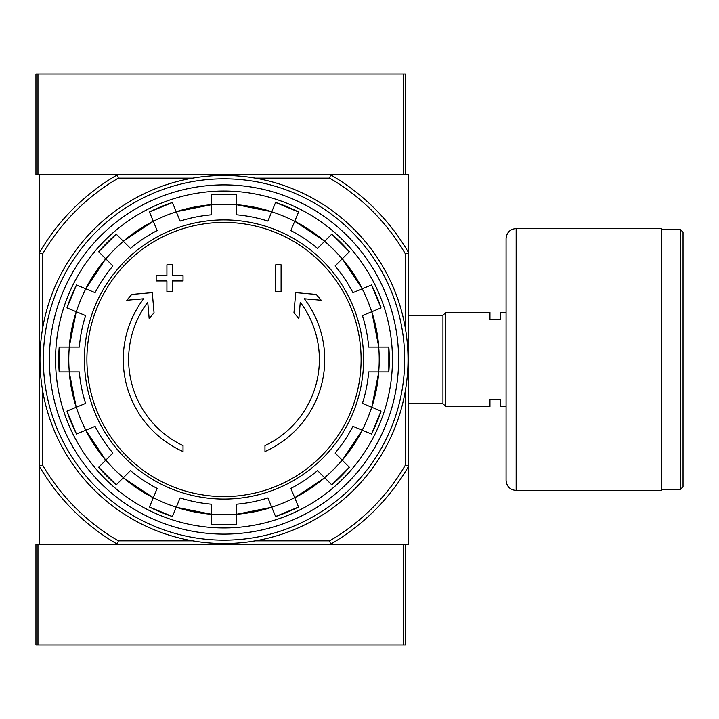 <?xml version="1.0" encoding="UTF-8"?>
<svg xmlns="http://www.w3.org/2000/svg" width="719" height="719" viewBox="0 0 719 719"><rect width="100%" height="100%" fill="white"/><g stroke="black" fill="none" stroke-linecap="round" stroke-linejoin="round"><path stroke-width="1.08" d="M255.335 178.168L329.67 178.168L330.578 174.807A213.237 213.237 0 0 1 408.698 252.926L408.698 174.807L39.311 174.807L39.311 544.193L117.422 544.193A213.237 213.237 0 0 1 39.311 466.074L42.664 465.175L42.664 390.83M183.03 451.532A100.741 100.741 0 0 1 143.62 298.78L126.787 300.254L131.766 294.422L152.284 292.624L154.055 312.792L149.157 318.526L147.737 302.241A95.366 95.366 0 0 0 183.03 445.618L183.03 451.532M264.969 445.618L264.969 451.532A100.741 100.741 0 0 0 304.389 298.78L321.213 300.254L316.234 294.422L295.716 292.624L293.954 312.792L298.843 318.526L300.263 302.241A95.366 95.366 0 0 1 264.969 445.618M275.719 291.671L281.093 291.671L281.093 264.799L275.719 264.799L275.719 291.671M166.916 280.922L166.916 291.671L172.29 291.671L172.29 280.922L183.03 280.922L183.03 275.548L172.29 275.548L172.29 264.799L166.916 264.799L166.916 275.548L156.167 275.548L156.167 280.922L166.916 280.922M66.975 307.912A165.28 165.28 0 0 1 76.484 284.949L66.975 307.903L85.57 315.605A145.229 145.229 0 0 0 79.306 347.079L59.192 347.079L59.183 371.921A165.28 165.28 0 0 1 59.192 347.079M59.192 371.921L79.306 371.921A145.229 145.229 0 0 0 85.57 403.395L66.975 411.088A165.28 165.28 0 0 0 76.484 434.051L66.975 411.097M76.484 434.051L95.079 426.349A145.229 145.229 0 0 0 112.901 453.033L98.674 467.26L116.244 484.831A165.28 165.28 0 0 1 98.674 467.26M116.244 484.831L130.472 470.603L123.326 477.749L153.282 497.764A155.304 155.304 0 0 1 123.326 477.749M130.472 470.603A145.229 145.229 0 0 0 157.146 488.426L149.453 507.012L172.407 516.53A165.28 165.28 0 0 1 149.453 507.012M172.407 516.521L180.11 497.934A145.229 145.229 0 0 0 211.575 504.199L211.575 524.313L236.425 524.322A165.28 165.28 0 0 1 211.575 524.313M236.425 524.313L236.425 504.199A145.229 145.229 0 0 0 267.899 497.934L275.593 516.521L298.556 507.021A165.28 165.28 0 0 1 275.593 516.521M298.556 507.012L290.853 488.426A145.229 145.229 0 0 0 317.528 470.603L331.756 484.831L349.335 467.26A165.28 165.28 0 0 1 331.756 484.831M349.326 467.26L335.099 453.033L342.253 460.178L362.268 430.223A155.304 155.304 0 0 1 342.253 460.178M335.099 453.033A145.229 145.229 0 0 0 352.93 426.349L371.516 434.051L381.025 411.097A165.28 165.28 0 0 1 371.516 434.051M381.025 411.088L362.439 403.395A145.229 145.229 0 0 0 368.694 371.921L388.817 371.921L388.817 347.079A165.28 165.28 0 0 1 388.817 371.921M388.817 347.079L368.694 347.079A145.229 145.229 0 0 0 362.439 315.605L381.025 307.912L371.516 284.949A165.28 165.28 0 0 1 381.025 307.912M371.516 284.949L352.93 292.651A145.229 145.229 0 0 0 335.099 265.967L349.326 251.74L331.756 234.169A165.28 165.28 0 0 1 349.326 251.74M331.756 234.169L317.528 248.397L324.673 241.251L294.718 221.236A155.304 155.304 0 0 1 324.673 241.251M317.528 248.397A145.229 145.229 0 0 0 290.853 230.574L298.556 211.988L275.593 202.47A165.28 165.28 0 0 1 298.556 211.988M275.593 202.479L267.899 221.066A145.229 145.229 0 0 0 236.425 214.801L236.425 194.687A165.28 165.28 0 0 0 211.575 194.687L236.425 194.678M211.575 194.687L211.575 214.801A145.229 145.229 0 0 0 180.11 221.066L172.407 202.479L149.453 211.979A165.28 165.28 0 0 1 172.407 202.479M149.453 211.988L157.146 230.574A145.229 145.229 0 0 0 130.472 248.397L116.244 234.169L98.674 251.74A165.28 165.28 0 0 1 116.244 234.169M98.674 251.74L112.901 265.967L105.756 258.822L85.741 288.777A155.304 155.304 0 0 1 105.756 258.822M112.901 265.967A145.229 145.229 0 0 0 95.079 292.651L76.484 284.949M405.336 544.193L405.336 644.934L403.323 644.934L403.323 544.193L330.578 544.193L408.698 544.193L408.698 466.074A213.237 213.237 0 0 1 330.578 544.193L35.95 544.193L35.95 644.934L37.963 644.934L37.963 544.193M329.67 178.168A209.876 209.876 0 0 1 405.336 253.825L408.698 252.926L408.698 466.074L405.336 465.175A209.876 209.876 0 0 1 329.67 540.832L255.335 540.832M192.674 540.832L118.329 540.832L117.422 544.193M330.578 544.193L329.67 540.832M42.664 328.17L42.664 253.825L39.311 252.926A213.237 213.237 0 0 1 117.422 174.807L118.329 178.168L192.674 178.168M118.329 540.832A209.876 209.876 0 0 1 42.664 465.175M405.336 253.825L405.336 328.17M405.336 390.83L405.336 465.175M42.664 253.825A209.876 209.876 0 0 1 118.329 178.168M49.386 359.5A174.618 174.618 0 0 1 311.309 208.276A174.618 174.618 0 0 1 311.309 510.724A174.618 174.618 0 0 1 49.386 359.5M55.561 359.5A168.444 168.444 0 0 1 308.226 213.624A168.444 168.444 0 0 1 308.226 505.376A168.444 168.444 0 0 1 55.561 359.5M506.077 406.514L500.703 406.514L500.703 399.458L489.963 399.458L489.963 406.514L445.636 406.514L445.636 312.486L489.963 312.486L489.963 319.542L500.703 319.542L500.703 312.486L506.077 312.486M408.698 315.317L442.949 315.317L442.949 403.683L445.636 406.37M445.636 312.63L442.949 315.317M683.05 232.228L683.05 486.772L680.363 489.459L680.363 229.541L683.05 232.228M661.561 229.541L680.363 229.541M661.561 228.534L661.561 490.466L516.152 490.466C510.032 489.873 506.679 486.511 506.077 480.391L506.077 238.609C506.679 232.489 510.032 229.136 516.152 228.534L661.561 228.534M37.963 74.066L35.95 74.066L35.95 174.807L37.963 174.807L37.963 74.066L405.336 74.066L405.336 174.807M403.323 74.066L403.323 174.807L330.578 174.807M117.422 174.807L37.963 174.807M403.323 644.934L37.963 644.934M43.338 359.5A180.667 180.667 0 0 1 314.338 203.037A180.667 180.667 0 0 1 314.338 515.963A180.667 180.667 0 0 1 43.338 359.5M39.976 359.5A184.019 184.019 0 0 1 316.009 200.134A184.019 184.019 0 0 1 316.009 518.866A184.019 184.019 0 0 1 39.976 359.5M224.004 222.405A137.095 137.095 0 0 1 361.1 359.5A137.095 137.095 0 0 1 224.004 496.595A137.095 137.095 0 0 1 86.9 359.5A137.095 137.095 0 0 1 224.004 222.405M84.411 359.5A139.594 139.594 0 0 1 293.801 238.609A139.594 139.594 0 0 1 293.801 480.391A139.594 139.594 0 0 1 84.411 359.5M76.313 311.776A155.214 155.214 0 0 1 85.822 288.813M69.285 371.921A155.214 155.214 0 0 1 69.285 347.079M85.822 430.187A155.214 155.214 0 0 1 76.313 407.224M123.389 477.686A155.214 155.214 0 0 1 105.819 460.115M176.272 507.192A155.214 155.214 0 0 1 153.318 497.683M236.425 514.211A155.214 155.214 0 0 1 211.575 514.211M294.691 497.683A155.214 155.214 0 0 1 271.728 507.192M342.19 460.115A155.214 155.214 0 0 1 324.611 477.686M371.696 407.224A155.214 155.214 0 0 1 362.187 430.187M378.715 347.079A155.214 155.214 0 0 1 378.715 371.921M362.187 288.813A155.214 155.214 0 0 1 371.696 311.776M324.611 241.314A155.214 155.214 0 0 1 342.19 258.885M271.728 211.808A155.214 155.214 0 0 1 294.691 221.317M211.575 204.789A155.214 155.214 0 0 1 236.425 204.789M153.318 221.317A155.214 155.214 0 0 1 176.272 211.808M105.819 258.885A155.214 155.214 0 0 1 123.389 241.314M211.575 514.301A155.304 155.304 0 0 1 176.245 507.272L211.575 514.301M271.764 507.272A155.304 155.304 0 0 1 236.425 514.301L271.764 507.272M324.673 477.749A155.304 155.304 0 0 1 294.718 497.764L324.682 477.749M378.805 371.921A155.304 155.304 0 0 1 371.777 407.26L378.805 371.921M371.777 311.74A155.304 155.304 0 0 1 378.805 347.079L371.777 311.74M342.253 258.822A155.304 155.304 0 0 1 362.268 288.777L342.253 258.822M176.245 211.728A155.304 155.304 0 0 1 211.575 204.699L176.236 211.728M123.326 241.251A155.304 155.304 0 0 1 153.282 221.236L123.326 241.251M69.204 347.079A155.304 155.304 0 0 1 76.232 311.74L69.195 347.079M76.232 407.26A155.304 155.304 0 0 1 69.204 371.921L76.223 407.26M105.756 460.178A155.304 155.304 0 0 1 85.741 430.223L105.756 460.178M236.425 204.699A155.304 155.304 0 0 1 271.764 211.728L236.425 204.699M516.152 228.534L516.152 490.466M408.698 403.683L442.949 403.683M661.561 489.459L680.363 489.459"/></g></svg>
